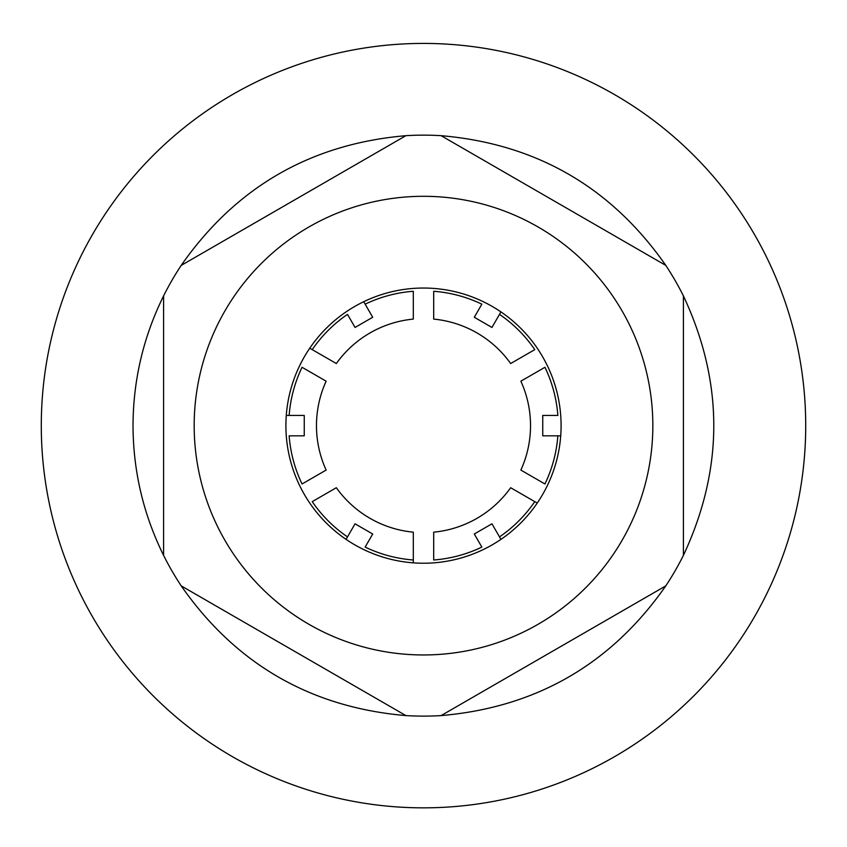 <?xml version="1.0" encoding="UTF-8"?>
<svg xmlns="http://www.w3.org/2000/svg" width="847" height="847" viewBox="0 0 847 847"><rect width="100%" height="100%" fill="white"/><g stroke="black" fill="none" stroke-linecap="round" stroke-linejoin="round"><path stroke-width="1.27" d="M363.734 301.733L372.701 317.265L355.052 327.45L347.492 314.375A134.747 134.747 0 0 0 312.236 349.631L336.333 363.543A107.018 107.018 0 0 1 413.304 319.097L413.304 291.273A134.747 134.747 0 0 0 365.152 304.179L363.712 301.701M309.79 348.212L312.236 349.631L309.758 348.202M346.084 539.338L355.052 523.817L372.701 534.002L365.152 547.088A134.747 134.747 0 0 0 413.304 559.994L413.304 532.17A107.018 107.018 0 0 1 336.333 487.724L312.236 501.636A134.747 134.747 0 0 0 347.492 536.892L346.063 539.38M413.304 559.994L413.304 562.853L413.304 559.994M560.682 435.824L542.747 435.824L542.747 415.443L557.855 415.443A134.747 134.747 0 0 0 544.949 367.28L520.863 381.192A107.018 107.018 0 0 1 520.863 470.074L544.949 483.986A134.747 134.747 0 0 0 557.855 435.824L560.725 435.824M537.21 503.054L510.667 487.724A107.018 107.018 0 0 1 433.696 532.17L433.696 559.994A134.747 134.747 0 0 0 481.848 547.088L474.299 534.002L491.948 523.817L499.508 536.892A134.747 134.747 0 0 0 534.764 501.636L537.242 503.076M500.937 539.38L499.508 536.892L500.937 539.38M286.318 415.443L304.253 415.443L304.253 435.824L289.145 435.824A134.747 134.747 0 0 0 302.051 483.986L326.137 470.074A107.018 107.018 0 0 1 326.137 381.192L302.051 367.28A134.747 134.747 0 0 0 289.145 415.443L286.275 415.443M500.916 311.929L491.948 327.45L474.299 317.265L481.848 304.179A134.747 134.747 0 0 0 433.696 291.273L433.696 319.097A107.018 107.018 0 0 1 510.667 363.543L534.764 349.631A134.747 134.747 0 0 0 499.508 314.375L500.937 311.897M423.5 43.419A382.219 382.219 0 0 1 754.508 616.743A382.219 382.219 0 0 1 92.492 616.743A382.219 382.219 0 0 1 423.5 43.419M285.905 425.639A137.595 137.595 0 0 1 419.509 288.096A137.595 137.595 0 0 1 560.862 417.656A137.595 137.595 0 0 1 427.491 563.17A137.595 137.595 0 0 1 285.905 425.639M652.836 425.639A229.336 229.336 0 0 0 308.837 227.028A229.336 229.336 0 0 0 308.837 624.239A229.336 229.336 0 0 0 652.836 425.639M133.011 425.639C133.201 380.038 143.397 336.788 163.587 295.91A290.489 290.489 0 0 1 181.194 265.407C235.858 187.102 310.754 143.863 405.893 135.679A290.489 290.489 0 0 1 441.107 135.679C536.246 143.863 611.142 187.102 665.806 265.407A290.489 290.489 0 0 1 683.413 295.91C723.899 382.389 723.899 468.878 683.413 555.367A290.489 290.489 0 0 1 665.806 585.859C611.142 664.164 536.246 707.404 441.107 715.588A290.489 290.489 0 0 1 405.893 715.588C310.754 707.404 235.858 664.164 181.194 585.859A290.489 290.489 0 0 1 163.587 555.367C143.397 514.478 133.201 471.239 133.011 425.639M683.413 555.367L683.413 295.91M665.806 265.407L441.107 135.679M405.893 135.679L181.194 265.407M163.587 295.91L163.587 555.367M181.194 585.859L405.893 715.588M441.107 715.588L665.806 585.859"/></g></svg>
